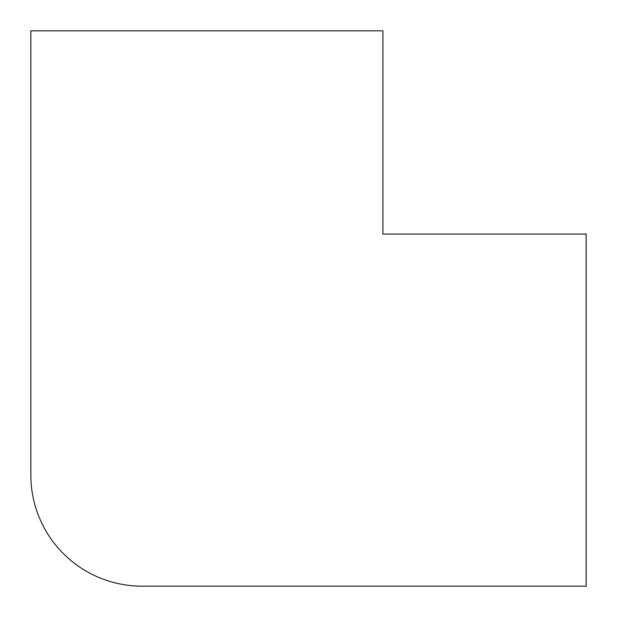 <?xml version="1.0" encoding="UTF-8"?>
<svg xmlns="http://www.w3.org/2000/svg" width="617" height="617" viewBox="0 0 617 617"><rect width="100%" height="100%" fill="white"/><g stroke="black" fill="none" stroke-linecap="round" stroke-linejoin="round"><path stroke-width="0.93" d="M382.91 30.85L30.85 30.85L30.85 475.09A111.06 111.06 0 0 0 141.91 586.15L586.15 586.15L586.15 234.09L382.91 234.09L382.91 30.85"/></g></svg>
